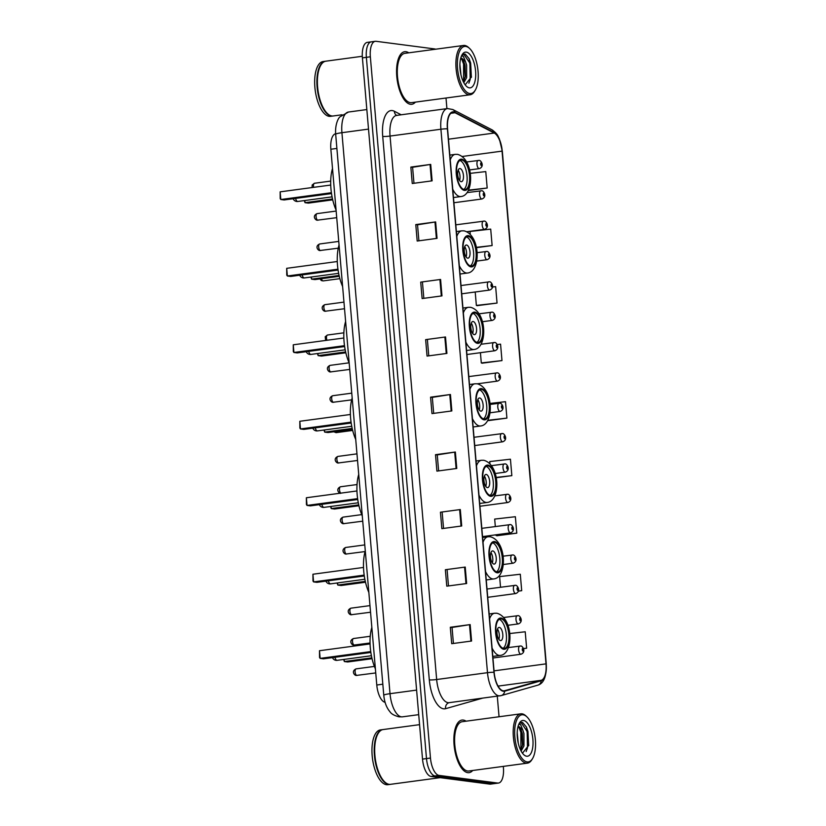 <?xml version="1.0" encoding="UTF-8"?>
<svg xmlns="http://www.w3.org/2000/svg" width="826" height="826" viewBox="0 0 826 826"><rect width="100%" height="100%" fill="white"/><g stroke="black" fill="none" stroke-linecap="round" stroke-linejoin="round"><path stroke-width="1.24" d="M385.081 702.337A16.582 7.011 -97.7 0 1 376.78 685.012L330.854 149.238A16.582 7.011 -97.7 0 1 335.635 133.76M372.113 41.837A16.582 7.011 82.3 0 0 371.318 41.837L367.343 42.363A16.582 7.011 82.3 0 0 362.407 57.872L422.52 759.104A16.582 7.011 82.3 0 0 431.079 776.471L489.725 784.122A16.582 7.011 82.3 0 0 490.52 784.122L494.495 783.585A16.582 7.011 82.3 0 1 493.69 783.585A16.582 7.011 82.3 0 0 494.495 783.585L498.47 783.058A16.582 7.011 82.3 0 0 503.406 767.55L503.313 766.383M435.663 49.209A16.582 7.011 82.3 0 0 434.734 48.951L376.088 41.3A16.582 7.011 82.3 0 0 375.293 41.3A16.582 7.011 82.3 0 0 370.347 56.798L430.47 758.041A16.582 7.011 82.3 0 0 439.029 775.408L435.054 775.944L493.69 783.585L435.054 775.944A16.582 7.011 82.3 0 1 426.495 758.578A16.582 7.011 82.3 0 0 435.054 775.944L431.079 776.471M370.347 56.798L366.372 57.335L426.495 758.578L366.372 57.335A16.582 7.011 82.3 0 1 371.318 41.837A16.582 7.011 82.3 0 0 366.372 57.335L362.407 57.872M467.784 772.661A26.535 11.213 82.3 0 0 469.065 772.661A26.535 11.213 82.3 0 0 472.709 770.493A26.535 11.213 82.3 0 1 469.065 772.661A26.535 11.213 82.3 0 1 467.784 772.661A26.535 11.213 82.3 0 1 454.228 746.363A26.535 11.213 82.3 0 1 461.992 720.065A26.535 11.213 82.3 0 0 454.228 746.363A26.535 11.213 82.3 0 0 467.784 772.661M466.081 721.191A26.535 11.213 82.3 0 0 463.272 720.065A26.535 11.213 82.3 0 0 461.992 720.065A26.535 11.213 82.3 0 1 463.272 720.065A26.535 11.213 82.3 0 1 466.081 721.191M410.481 104.293A26.535 11.213 82.3 0 0 411.761 104.293A26.535 11.213 82.3 0 0 415.406 102.125A26.535 11.213 82.3 0 1 411.761 104.293A26.535 11.213 82.3 0 1 410.481 104.293A26.535 11.213 82.3 0 1 396.934 77.995A26.535 11.213 82.3 0 1 404.688 51.697A26.535 11.213 82.3 0 0 396.934 77.995A26.535 11.213 82.3 0 0 410.481 104.293M408.777 52.823A26.535 11.213 82.3 0 0 405.979 51.697A26.535 11.213 82.3 0 0 404.688 51.697A26.535 11.213 82.3 0 1 405.979 51.697A26.535 11.213 82.3 0 1 408.777 52.823M503.302 690.825A17.687 7.475 -97.7 0 1 494.165 672.302L447.578 128.835A17.687 7.475 -97.7 0 1 452.844 112.305A17.687 7.475 -97.7 0 1 455.054 112.739L494.268 133.048A17.687 7.475 -97.7 0 1 502.053 151.127L546.007 663.867A17.687 7.475 -97.7 0 1 541.185 680.314L504.603 690.732A17.687 7.475 -97.7 0 1 504.149 690.825A17.687 7.475 -97.7 0 1 503.302 690.825M503.333 691.259A18.131 7.661 82.3 0 0 504.676 691.166L541.257 680.748A18.131 7.661 82.3 0 0 546.203 663.898L502.239 151.158A18.131 7.661 82.3 0 0 494.268 132.614L455.043 112.315A18.131 7.661 82.3 0 0 447.382 128.815L493.979 672.271A18.131 7.661 82.3 0 0 503.333 691.259M413.971 183.279L412.597 167.275L430.707 164.405L410.852 167.079L412.257 183.506L432.122 180.842L430.707 164.405M412.597 167.306L410.852 167.079M418.896 240.8L417.522 224.796L435.643 221.926L415.777 224.6L417.192 241.037L437.047 238.363L435.643 221.926M417.533 224.827L415.777 224.6M420.713 282.12L440.578 279.446L420.713 282.12L422.127 298.558L441.982 295.884L440.578 279.446M425.648 339.641L445.503 336.977L425.648 339.641L427.052 356.078L446.918 353.414L445.503 336.977M453.422 643.464L452.049 627.461L470.159 624.59L450.304 627.264L451.708 643.691L471.574 641.028L470.159 624.59M452.049 627.492L450.304 627.264M445.369 569.733L465.234 567.07L445.369 569.733L446.783 586.171L466.638 583.507L465.234 567.07M440.444 512.213L460.299 509.549L440.444 512.213L441.848 528.65L461.713 525.976L460.299 509.549M438.627 470.892L437.253 454.889L455.363 452.018L435.509 454.692L436.913 471.13L456.778 468.456L455.363 452.018M437.253 454.92L435.509 454.692M433.691 413.372L432.318 397.368L450.438 394.498L430.573 397.172L431.988 413.599L451.843 410.935L450.438 394.498M432.318 397.399L430.573 397.172M439.029 775.408L497.665 783.058A16.582 7.011 82.3 0 0 498.47 783.058M499.049 716.751L497.293 696.204M446.918 108.64L446.009 98.015M477.18 305.651L497.045 303.07L495.641 286.632L492.492 286.994M476.303 247.676L492.12 245.549L490.706 229.112L470.025 231.466L470.262 234.274M468.394 190.548L487.185 188.018L485.771 171.591L470.118 173.367M496.096 477.758L511.841 475.642L510.437 459.204L489.746 461.558L489.932 463.716M496.901 535.744L516.777 533.162L515.362 516.725L494.681 519.079L495.321 526.523M518.377 591.137L521.702 590.683L520.297 574.246L499.616 576.6L500.525 587.224M523.467 648.637L526.637 648.203L525.222 631.776L509.621 633.552M482.116 363.182L501.981 360.59L500.566 344.153L497.2 344.535M487.691 420.702L506.906 418.111L505.502 401.684L489.88 403.46M442.178 512.419L443.552 528.423M447.114 569.94L448.487 585.944M427.393 339.847L428.766 355.851M422.458 282.327L423.831 298.331M506.906 418.111L487.918 420.279M511.841 475.642L496.034 477.438M496.023 534.794L497.107 535.806M516.777 533.162L496.085 535.516M521.702 590.683L518.398 591.065M526.637 648.203L523.447 648.575M480.412 352.692L481.3 362.944L482.312 363.233M501.981 360.59L481.3 362.944M475.208 291.991L476.365 305.424L477.387 305.713M497.045 303.07L476.365 305.424M492.12 245.549L476.23 247.356M487.185 188.018L468.59 190.135M523.085 714.789A23.768 10.046 82.3 0 0 514.856 737.019A23.768 10.046 82.3 0 0 527.133 761.913A23.768 10.046 82.3 0 0 532.553 758.567A23.768 10.046 82.3 0 0 535.062 737.009A23.768 10.046 82.3 0 0 526.947 716.885A23.768 10.046 82.3 0 0 523.085 714.789M526.947 716.885L526.038 716.018A24.873 10.511 82.3 0 0 522.001 713.829A24.873 10.511 82.3 0 0 520.803 713.829A24.873 10.511 82.3 0 0 513.524 738.485A24.873 10.511 82.3 0 0 526.234 763.141A24.873 10.511 82.3 0 0 527.432 763.141A24.873 10.511 82.3 0 0 531.903 759.641L532.553 758.567M520.803 713.829L462.209 721.707A24.873 10.511 82.3 0 0 454.94 746.363A24.873 10.511 82.3 0 0 467.64 771.009A24.873 10.511 82.3 0 0 468.838 771.009L527.432 763.141M419.567 724.65L383.15 729.544A27.64 11.678 82.3 0 0 378.174 733.436A27.64 11.678 82.3 0 0 375.252 758.495A27.64 11.678 82.3 0 0 384.689 781.902A27.64 11.678 82.3 0 0 389.18 784.328A27.64 11.678 82.3 0 0 390.512 784.328L440.155 777.658M378.091 733.571A27.361 11.564 82.3 0 0 378.009 733.705A27.361 11.564 82.3 0 0 375.118 758.516A27.361 11.564 82.3 0 0 384.462 781.685A27.361 11.564 82.3 0 0 384.575 781.788M382.903 729.585A27.64 11.678 82.3 0 0 382.655 729.616A27.64 11.678 82.3 0 0 374.57 757.008A27.64 11.678 82.3 0 0 388.685 784.401A27.64 11.678 82.3 0 0 390.017 784.401A27.64 11.678 82.3 0 0 390.264 784.359M382.655 729.616L380.414 729.916A27.64 11.678 82.3 0 0 372.33 757.308A27.64 11.678 82.3 0 0 386.444 784.7A27.64 11.678 82.3 0 0 387.786 784.7L390.017 784.401M517.2 732.776L518.253 743.173M521.092 751.03L523.942 746.002L523.932 733.478L522.775 729.936L519.079 726.632L517.985 726.756M518.067 726.735L521.03 729.792L522.362 733.694L522.703 744.68L520.628 750.122M522.786 752.806L528.754 745.31L526.461 727.076L522.579 722.492L521.382 722.409L518.976 723.948M526.637 756.213A18.027 7.62 82.3 0 0 532.884 739.363A18.027 7.62 82.3 0 0 523.581 720.489A18.027 7.62 82.3 0 0 519.461 723.018A18.027 7.62 82.3 0 0 517.561 739.363A18.027 7.62 82.3 0 0 523.715 754.623A18.027 7.62 82.3 0 0 526.637 756.213M518.769 724.412L520.597 724.557L522.775 729.936M521.051 722.471L527.164 731.516L527.494 747.809L526.162 751.557M518.852 726.994L520.855 732.363L520.917 749.719M526.389 726.942L527.948 731.413L528.681 745.692M520.556 728.893L521.65 732.259L522.486 745.744M503.674 648.451A14.92 6.309 82.3 0 0 504.397 648.451A14.92 6.309 82.3 0 0 508.764 633.656A14.92 6.309 82.3 0 0 501.145 618.86A14.92 6.309 82.3 0 0 500.422 618.86A14.92 6.309 82.3 0 0 496.054 633.656A14.92 6.309 82.3 0 0 503.674 648.451M503.117 648.317A14.92 6.309 82.3 0 0 506.173 633.15A14.92 6.309 82.3 0 0 499.214 619.324M371.845 627.378A32.338 13.67 82.3 0 0 375.407 668.936M370.853 652.457L323.482 658.828L320.147 658.384L319.538 657.486L319.486 650.723L320.147 658.384L370.729 651.59M319.486 650.723L370.069 643.919M344.184 659.385L344.359 661.543L371.855 657.847M343.647 659.458L344.359 661.543L347.705 661.977L372.051 658.704M500.494 640.563A6.629 2.808 82.3 0 0 500.814 640.563A6.629 2.808 82.3 0 0 502.745 633.986A6.629 2.808 82.3 0 0 499.358 627.419A6.629 2.808 82.3 0 0 499.038 627.419A6.629 2.808 82.3 0 0 497.097 633.986A6.629 2.808 82.3 0 0 500.494 640.563M498.873 639.355A6.629 2.808 82.3 0 0 497.5 629.092M497.118 571.964A14.92 6.309 82.3 0 0 497.841 571.964A14.92 6.309 82.3 0 0 502.208 557.178A14.92 6.309 82.3 0 0 494.588 542.383A14.92 6.309 82.3 0 0 493.865 542.383A14.92 6.309 82.3 0 0 489.498 557.178A14.92 6.309 82.3 0 0 497.118 571.964M496.56 571.84A14.92 6.309 82.3 0 0 499.616 556.672A14.92 6.309 82.3 0 0 492.657 542.847M365.288 550.89A32.338 13.67 82.3 0 0 368.85 592.459M364.297 575.98L316.926 582.34L313.591 581.907L312.982 581.008L312.93 574.235L313.591 581.907L364.173 575.113M312.93 574.235L363.512 567.441M337.617 582.908L337.803 585.066L365.298 581.37M337.091 582.98L337.803 585.066L341.148 585.5L365.495 582.227M493.927 564.086A6.629 2.808 82.3 0 0 494.258 564.086A6.629 2.808 82.3 0 0 496.189 557.509A6.629 2.808 82.3 0 0 492.802 550.932A6.629 2.808 82.3 0 0 492.482 550.932A6.629 2.808 82.3 0 0 490.541 557.509A6.629 2.808 82.3 0 0 493.927 564.086M492.317 562.878A6.629 2.808 82.3 0 0 490.943 552.615M490.561 495.486A14.92 6.309 82.3 0 0 491.284 495.486A14.92 6.309 82.3 0 0 495.652 480.701A14.92 6.309 82.3 0 0 488.032 465.905A14.92 6.309 82.3 0 0 487.309 465.905A14.92 6.309 82.3 0 0 482.942 480.701A14.92 6.309 82.3 0 0 490.561 495.486M490.004 495.363A14.92 6.309 82.3 0 0 493.06 480.195A14.92 6.309 82.3 0 0 486.101 466.37M358.732 474.413A32.338 13.67 82.3 0 0 362.294 515.982M357.741 499.503L310.37 505.863L307.035 505.429L306.425 504.531L306.374 497.758L307.035 505.429L357.617 498.636M306.374 497.758L356.956 490.964M331.061 506.431L331.247 508.589L358.742 504.892M330.534 506.503L331.247 508.589L334.592 509.022L358.938 505.749M487.371 487.608A6.629 2.808 82.3 0 0 487.691 487.608A6.629 2.808 82.3 0 0 489.632 481.031A6.629 2.808 82.3 0 0 486.246 474.454A6.629 2.808 82.3 0 0 485.925 474.454A6.629 2.808 82.3 0 0 483.984 481.031A6.629 2.808 82.3 0 0 487.371 487.608M485.76 486.39A6.629 2.808 82.3 0 0 484.387 476.137M484.005 419.009A14.92 6.309 82.3 0 0 484.728 419.009A14.92 6.309 82.3 0 0 489.095 404.224A14.92 6.309 82.3 0 0 481.475 389.428A14.92 6.309 82.3 0 0 480.753 389.428A14.92 6.309 82.3 0 0 476.385 404.224A14.92 6.309 82.3 0 0 484.005 419.009M483.447 418.885A14.92 6.309 82.3 0 0 486.504 403.718A14.92 6.309 82.3 0 0 479.545 389.893M352.175 397.936A32.338 13.67 82.3 0 0 355.738 439.504M351.184 423.015L303.813 429.386L300.478 428.952L299.869 428.054L299.817 421.281L300.478 428.952L351.05 422.148M299.817 421.281L350.4 414.487M324.504 429.954L324.69 432.112L352.186 428.415M323.978 430.026L324.69 432.112L328.036 432.545L352.382 429.272M480.815 411.131A6.629 2.808 82.3 0 0 481.135 411.131A6.629 2.808 82.3 0 0 483.076 404.554A6.629 2.808 82.3 0 0 479.689 397.977A6.629 2.808 82.3 0 0 479.369 397.977A6.629 2.808 82.3 0 0 477.428 404.554A6.629 2.808 82.3 0 0 480.815 411.131M479.204 409.913A6.629 2.808 82.3 0 0 477.831 399.66M477.449 342.532A14.92 6.309 82.3 0 0 478.171 342.532A14.92 6.309 82.3 0 0 482.539 327.736A14.92 6.309 82.3 0 0 474.909 312.951A14.92 6.309 82.3 0 0 474.196 312.951A14.92 6.309 82.3 0 0 469.829 327.736A14.92 6.309 82.3 0 0 477.449 342.532M476.891 342.408A14.92 6.309 82.3 0 0 479.947 327.23A14.92 6.309 82.3 0 0 472.988 313.415M345.619 321.459A32.338 13.67 82.3 0 0 349.181 363.027M344.628 346.538L297.257 352.909L293.922 352.475L293.313 351.577L293.261 344.803L293.922 352.475L344.494 345.671M293.261 344.803L343.843 337.999M317.948 353.476L318.134 355.634L345.629 351.938M317.421 353.549L318.134 355.634L321.479 356.068L345.826 352.795M474.258 334.644A6.629 2.808 82.3 0 0 474.578 334.644A6.629 2.808 82.3 0 0 476.519 328.077A6.629 2.808 82.3 0 0 473.133 321.5A6.629 2.808 82.3 0 0 472.813 321.5A6.629 2.808 82.3 0 0 470.872 328.077A6.629 2.808 82.3 0 0 474.258 334.644M472.648 333.436A6.629 2.808 82.3 0 0 471.274 323.183M470.892 266.055A14.92 6.309 82.3 0 0 471.615 266.055A14.92 6.309 82.3 0 0 475.983 251.259A14.92 6.309 82.3 0 0 468.352 236.473A14.92 6.309 82.3 0 0 467.64 236.473A14.92 6.309 82.3 0 0 463.272 251.259A14.92 6.309 82.3 0 0 470.892 266.055M470.335 265.931A14.92 6.309 82.3 0 0 473.391 250.753A14.92 6.309 82.3 0 0 466.432 236.928M339.063 244.981A32.338 13.67 82.3 0 0 342.625 286.55M338.061 270.061L290.7 276.431L287.365 275.998L286.756 275.099L286.705 268.326L287.365 275.998L337.937 269.193M286.705 268.326L337.287 261.522M311.392 276.999L311.578 279.157L339.073 275.461M310.865 277.071L311.578 279.157L314.923 279.591L339.269 276.318M467.702 258.166A6.629 2.808 82.3 0 0 468.022 258.166A6.629 2.808 82.3 0 0 469.963 251.6A6.629 2.808 82.3 0 0 466.576 245.023A6.629 2.808 82.3 0 0 466.256 245.023A6.629 2.808 82.3 0 0 464.315 251.6A6.629 2.808 82.3 0 0 467.702 258.166M466.091 256.958A6.629 2.808 82.3 0 0 464.718 246.695M464.336 189.577A14.92 6.309 82.3 0 0 465.059 189.577A14.92 6.309 82.3 0 0 469.426 174.782A14.92 6.309 82.3 0 0 461.796 159.996A14.92 6.309 82.3 0 0 461.084 159.996A14.92 6.309 82.3 0 0 456.716 174.782A14.92 6.309 82.3 0 0 464.336 189.577M463.778 189.443A14.92 6.309 82.3 0 0 466.835 174.276A14.92 6.309 82.3 0 0 459.875 160.451M332.506 168.504A32.338 13.67 82.3 0 0 336.068 210.072M331.505 193.583L284.144 199.954L280.809 199.52L280.2 198.612L280.148 191.849L280.809 199.52L331.381 192.716M280.148 191.849L330.73 185.045M304.835 200.522L305.021 202.68L332.517 198.983M304.309 200.584L305.021 202.68L308.366 203.113L332.713 199.84M461.145 181.689A6.629 2.808 82.3 0 0 461.466 181.689A6.629 2.808 82.3 0 0 463.407 175.112A6.629 2.808 82.3 0 0 460.02 168.545A6.629 2.808 82.3 0 0 459.7 168.545A6.629 2.808 82.3 0 0 457.759 175.122A6.629 2.808 82.3 0 0 461.145 181.689M459.535 180.481A6.629 2.808 82.3 0 0 458.162 170.218M465.792 46.432A23.768 10.046 82.3 0 0 457.563 68.651A23.768 10.046 82.3 0 0 469.829 93.544A23.768 10.046 82.3 0 0 475.249 90.199A23.768 10.046 82.3 0 0 477.769 68.651A23.768 10.046 82.3 0 0 469.653 48.517A23.768 10.046 82.3 0 0 465.792 46.432M469.653 48.517L468.745 47.66A24.873 10.511 82.3 0 0 464.708 45.461A24.873 10.511 82.3 0 0 463.5 45.461A24.873 10.511 82.3 0 0 456.231 70.117A24.873 10.511 82.3 0 0 468.931 94.773A24.873 10.511 82.3 0 0 470.128 94.773A24.873 10.511 82.3 0 0 474.609 91.273L475.249 90.199M463.5 45.461L404.916 53.339A24.873 10.511 82.3 0 0 397.636 77.995A24.873 10.511 82.3 0 0 410.346 102.651A24.873 10.511 82.3 0 0 411.544 102.651L470.128 94.773M362.304 56.282L325.847 61.186A27.64 11.678 82.3 0 0 320.88 65.068A27.64 11.678 82.3 0 0 317.958 90.127A27.64 11.678 82.3 0 0 327.395 113.534A27.64 11.678 82.3 0 0 331.876 115.97A27.64 11.678 82.3 0 0 333.219 115.97L342.057 114.773M320.798 65.202A27.361 11.564 82.3 0 0 320.715 65.337A27.361 11.564 82.3 0 0 317.824 90.148A27.361 11.564 82.3 0 0 327.168 113.317A27.361 11.564 82.3 0 0 327.282 113.42M325.599 61.227A27.64 11.678 82.3 0 0 325.351 61.248A27.64 11.678 82.3 0 0 317.267 88.64A27.64 11.678 82.3 0 0 331.381 116.032A27.64 11.678 82.3 0 0 332.713 116.032A27.64 11.678 82.3 0 0 332.961 115.991M325.351 61.248L323.121 61.547A27.64 11.678 82.3 0 0 315.036 88.94A27.64 11.678 82.3 0 0 329.151 116.332A27.64 11.678 82.3 0 0 330.483 116.332L332.713 116.032M459.906 64.407L460.949 74.815M463.789 82.672L466.649 77.644L466.638 65.12L465.472 61.568L461.786 58.264L460.691 58.388M460.763 58.367L463.737 61.423L465.059 65.326L465.399 76.312L463.324 81.753M465.492 84.438L471.45 76.942L469.158 58.718L465.275 54.124L464.088 54.041L461.672 55.579M469.344 87.845A18.027 7.62 82.3 0 0 475.58 70.995A18.027 7.62 82.3 0 0 466.277 52.121A18.027 7.62 82.3 0 0 462.168 54.661A18.027 7.62 82.3 0 0 460.258 70.995A18.027 7.62 82.3 0 0 466.411 86.255A18.027 7.62 82.3 0 0 469.344 87.845M461.466 56.044L463.303 56.199L465.472 61.568M463.747 54.113L469.87 63.148L470.2 79.441L468.869 83.189M461.558 58.625L463.562 64.005L463.613 81.351M469.096 58.574L470.655 63.044L471.378 77.334M463.262 60.525L464.346 63.891L465.183 77.376M382.82 684.196L376.78 685.012M336.894 148.432L330.854 149.238M368.51 129.114L341.923 132.697A11.058 1.136 175.1 0 0 335.676 134.256C334.943 125.098 338.01 118.459 339.92 116.869L348.51 112.026A22.106 9.344 82.3 0 0 341.923 132.697L390.017 693.685A22.106 9.344 82.3 0 0 401.426 716.844A22.106 9.344 82.3 0 0 402.499 716.834L418.71 714.655M416.603 690.102L390.017 693.685A11.058 1.136 175.1 0 0 383.77 695.244L335.676 134.256M489.725 784.122L497.665 783.058M422.52 759.104L430.47 758.041M382.717 136.424A5.524 0.568 175.1 0 0 390.058 136.063L436.655 679.519A22.106 9.344 82.3 0 0 448.064 702.678A22.106 9.344 82.3 0 0 449.137 702.678L449.055 702.699A5.524 4.997 74.1 0 0 445.606 708.677A27.64 11.678 -97.7 0 1 429.303 679.881L382.717 136.424A27.64 11.678 -97.7 0 1 392.288 110.581A27.64 11.678 -97.7 0 1 394.384 111.273L401.178 114.783M396.81 115.516L396.656 115.392A22.106 9.344 82.3 0 0 390.058 136.063L440.908 129.228A22.106 9.344 -97.7 0 1 447.496 108.557L396.656 115.392A5.524 4.801 117.4 0 1 394.384 111.273M449.137 702.678L501.175 695.595A5.524 4.997 -105.9 0 1 500.535 695.729A22.106 9.344 -97.7 0 1 499.978 695.843A22.106 9.344 -97.7 0 1 498.904 695.843A22.106 9.344 -97.7 0 1 487.495 672.684A5.524 0.568 -4.9 0 1 493.979 672.271M541.257 680.748A5.524 4.997 -105.9 0 1 537.757 685.177L501.175 695.595A5.524 4.997 -105.9 0 0 504.676 691.166M537.757 685.177C543.776 683.505 546.616 676.432 546.275 663.98A5.524 0.568 175.1 0 0 546.203 663.898M502.239 151.158A5.524 0.568 -4.9 0 1 502.322 151.241L499.317 138.768C497.975 136.61 498.501 134.566 492.059 129.847L452.834 109.538L447.496 108.557M494.268 132.614A5.524 4.801 -62.6 0 0 492.059 129.847M455.043 112.315A5.524 4.801 -62.6 0 0 452.834 109.538M447.382 128.815A5.524 0.568 175.1 0 0 440.908 129.228L487.495 672.684L436.655 679.519A5.524 0.568 175.1 0 1 429.303 679.881M482.353 698.218A27.64 11.678 -97.7 0 1 482.188 698.269L445.606 708.677M502.053 151.127L462.281 156.475M494.268 133.048L448.466 139.202M455.054 112.739L450.841 113.307M504.603 690.732L503.695 690.856M541.185 680.314L498.057 686.107M546.007 663.867L494.041 670.857M449.778 394.591L451.182 411.018M454.703 452.121L456.117 468.548M459.638 509.642L461.042 526.069M464.573 567.163L465.978 583.59M469.498 624.683L470.913 641.11M444.842 337.07L446.257 353.497M439.917 279.549L441.321 295.976M434.982 222.029L436.386 238.456M430.047 164.498L431.461 180.925M501.072 618.044A15.756 6.66 82.3 0 0 495.61 632.768A15.756 6.66 82.3 0 0 503.746 649.267A15.756 6.66 82.3 0 0 509.198 634.544A15.756 6.66 82.3 0 0 501.072 618.044M492.812 656.422L500.277 655.41A21.28 8.993 -97.7 0 1 499.255 655.41A21.28 8.993 -97.7 0 1 492.1 648.111M489.581 618.819A21.28 8.993 -97.7 0 1 494.609 613.233L496.818 613.233C513.4 617.404 513.979 654.202 500.277 655.41M337.369 660.273A4.419 1.869 -97.7 0 1 337.163 660.335A4.419 1.869 -97.7 0 1 336.946 660.335A4.419 1.869 -97.7 0 1 334.922 657.289M494.516 541.567A15.756 6.66 82.3 0 0 489.054 556.29A15.756 6.66 82.3 0 0 497.19 572.79A15.756 6.66 82.3 0 0 502.642 558.066A15.756 6.66 82.3 0 0 494.516 541.567M486.256 579.945L493.721 578.933A21.28 8.993 -97.7 0 1 492.699 578.933A21.28 8.993 -97.7 0 1 485.543 571.633M483.024 542.331A21.28 8.993 -97.7 0 1 488.052 536.755L490.262 536.745C506.844 540.927 507.422 577.725 493.721 578.933M330.813 583.796A4.419 1.869 -97.7 0 1 330.606 583.858A4.419 1.869 -97.7 0 1 330.39 583.858A4.419 1.869 -97.7 0 1 328.366 580.802M487.959 465.09A15.756 6.66 82.3 0 0 482.498 479.813A15.756 6.66 82.3 0 0 490.634 496.312A15.756 6.66 82.3 0 0 496.085 481.589A15.756 6.66 82.3 0 0 487.959 465.09M479.7 503.457L487.164 502.456A21.28 8.993 -97.7 0 1 486.142 502.456A21.28 8.993 -97.7 0 1 478.987 495.156M476.468 465.854A21.28 8.993 -97.7 0 1 481.496 460.278L483.706 460.268C500.288 464.449 500.866 501.248 487.164 502.456M324.257 507.319A4.419 1.869 -97.7 0 1 324.05 507.37A4.419 1.869 -97.7 0 1 323.833 507.37A4.419 1.869 -97.7 0 1 321.81 504.325M481.403 388.602A15.756 6.66 82.3 0 0 475.941 403.336A15.756 6.66 82.3 0 0 484.077 419.835A15.756 6.66 82.3 0 0 489.529 405.101A15.756 6.66 82.3 0 0 481.403 388.602M473.143 426.98L480.608 425.979A21.28 8.993 -97.7 0 1 479.586 425.979A21.28 8.993 -97.7 0 1 472.431 418.679M469.911 389.376A21.28 8.993 -97.7 0 1 474.94 383.791L477.149 383.791C493.731 387.962 494.309 424.76 480.608 425.979M317.7 430.842A4.419 1.869 -97.7 0 1 317.494 430.893A4.419 1.869 -97.7 0 1 317.277 430.893A4.419 1.869 -97.7 0 1 315.253 427.847M474.847 312.125A15.756 6.66 82.3 0 0 469.385 326.859A15.756 6.66 82.3 0 0 477.521 343.358A15.756 6.66 82.3 0 0 482.973 328.624A15.756 6.66 82.3 0 0 474.847 312.125M466.576 350.503L474.052 349.501A21.28 8.993 -97.7 0 1 473.03 349.501A21.28 8.993 -97.7 0 1 465.874 342.191M463.355 312.899A21.28 8.993 -97.7 0 1 468.383 307.313L470.593 307.313C487.175 311.485 487.753 348.283 474.052 349.501M311.144 354.364A4.419 1.869 -97.7 0 1 310.937 354.416A4.419 1.869 -97.7 0 1 310.721 354.416A4.419 1.869 -97.7 0 1 308.697 351.37M468.29 235.647A15.756 6.66 82.3 0 0 462.828 250.381A15.756 6.66 82.3 0 0 470.965 266.881A15.756 6.66 82.3 0 0 476.416 252.147A15.756 6.66 82.3 0 0 468.29 235.647M460.02 274.025L467.495 273.024A21.28 8.993 -97.7 0 1 466.473 273.024A21.28 8.993 -97.7 0 1 459.308 265.714M456.799 236.422A21.28 8.993 -97.7 0 1 461.827 230.836L464.036 230.836C480.618 235.007 481.197 271.806 467.495 273.024M304.587 277.887A4.419 1.869 -97.7 0 1 304.381 277.939A4.419 1.869 -97.7 0 1 304.164 277.939A4.419 1.869 -97.7 0 1 302.14 274.893M461.734 159.17A15.756 6.66 82.3 0 0 456.272 173.894A15.756 6.66 82.3 0 0 464.408 190.393A15.756 6.66 82.3 0 0 469.86 175.67A15.756 6.66 82.3 0 0 461.734 159.17M453.464 197.548L460.939 196.547A21.28 8.993 -97.7 0 1 459.917 196.547A21.28 8.993 -97.7 0 1 452.751 189.237M450.242 159.945A21.28 8.993 -97.7 0 1 455.271 154.359L457.48 154.359C474.062 158.53 474.64 195.328 460.939 196.547M298.031 201.399A4.419 1.869 -97.7 0 1 297.825 201.461A4.419 1.869 -97.7 0 1 297.608 201.461A4.419 1.869 -97.7 0 1 295.584 198.416M356.254 668.874A3.314 1.404 82.3 0 0 356.099 668.874A3.314 1.404 82.3 0 0 355.128 672.168A3.314 1.404 82.3 0 0 356.822 675.451A3.314 1.404 82.3 0 0 356.977 675.451A3.314 1.404 82.3 0 0 357.131 675.41M492.946 658.012L520.938 654.244A4.151 1.755 -97.7 0 1 520.741 654.244A4.151 1.755 -97.7 0 1 518.625 650.134A4.151 1.755 -97.7 0 1 519.833 646.035A4.151 1.755 -97.7 0 1 520.039 646.035M522.755 648.431A1.384 0.589 82.3 0 0 522.269 649.732A1.384 0.589 82.3 0 0 522.992 651.177A1.384 0.589 82.3 0 0 523.467 649.886A1.384 0.589 82.3 0 0 522.755 648.431M353.652 638.529A3.314 1.404 82.3 0 0 353.497 638.529A3.314 1.404 82.3 0 0 352.526 641.812A3.314 1.404 82.3 0 0 354.22 645.106A3.314 1.404 82.3 0 0 354.375 645.106A3.314 1.404 82.3 0 0 354.53 645.065M507.825 625.313L518.336 623.898A4.151 1.755 -97.7 0 1 518.139 623.898A4.151 1.755 -97.7 0 1 516.023 619.789A4.151 1.755 -97.7 0 1 517.231 615.68A4.151 1.755 -97.7 0 1 517.437 615.68M520.153 618.085A1.384 0.589 82.3 0 0 519.668 619.376A1.384 0.589 82.3 0 0 520.39 620.822A1.384 0.589 82.3 0 0 520.865 619.531A1.384 0.589 82.3 0 0 520.153 618.085M351.05 608.173A3.314 1.404 82.3 0 0 350.895 608.173A3.314 1.404 82.3 0 0 349.925 611.467A3.314 1.404 82.3 0 0 351.618 614.75A3.314 1.404 82.3 0 0 351.773 614.75A3.314 1.404 82.3 0 0 351.928 614.709M487.743 597.312L515.734 593.543A4.151 1.755 -97.7 0 1 515.538 593.543A4.151 1.755 -97.7 0 1 513.421 589.434A4.151 1.755 -97.7 0 1 514.629 585.324A4.151 1.755 -97.7 0 1 514.835 585.324M517.551 587.73A1.384 0.589 82.3 0 0 517.066 589.031A1.384 0.589 82.3 0 0 517.788 590.476A1.384 0.589 82.3 0 0 518.263 589.186A1.384 0.589 82.3 0 0 517.551 587.73M503.23 564.53L513.132 563.198A4.151 1.755 -97.7 0 1 512.936 563.198A4.151 1.755 -97.7 0 1 510.819 559.088A4.151 1.755 -97.7 0 1 512.027 554.979A4.151 1.755 -97.7 0 1 512.234 554.979M514.949 557.385A1.384 0.589 82.3 0 0 514.464 558.675A1.384 0.589 82.3 0 0 515.187 560.121A1.384 0.589 82.3 0 0 515.661 558.83A1.384 0.589 82.3 0 0 514.949 557.385M345.846 547.473A3.314 1.404 82.3 0 0 345.691 547.473A3.314 1.404 82.3 0 0 344.721 550.766A3.314 1.404 82.3 0 0 346.414 554.05A3.314 1.404 82.3 0 0 346.569 554.05A3.314 1.404 82.3 0 0 346.724 554.009M482.539 536.611L510.53 532.842A4.151 1.755 -97.7 0 1 510.334 532.842A4.151 1.755 -97.7 0 1 508.217 528.733A4.151 1.755 -97.7 0 1 509.425 524.624A4.151 1.755 -97.7 0 1 509.632 524.624M512.347 527.029A1.384 0.589 82.3 0 0 511.862 528.33A1.384 0.589 82.3 0 0 512.585 529.776A1.384 0.589 82.3 0 0 513.06 528.485A1.384 0.589 82.3 0 0 512.347 527.029M343.244 517.128A3.314 1.404 82.3 0 0 343.089 517.128A3.314 1.404 82.3 0 0 342.119 520.411A3.314 1.404 82.3 0 0 343.812 523.705A3.314 1.404 82.3 0 0 343.967 523.705A3.314 1.404 82.3 0 0 344.122 523.663M479.937 506.255L507.928 502.497A4.151 1.755 -97.7 0 1 507.732 502.497A4.151 1.755 -97.7 0 1 505.615 498.388A4.151 1.755 -97.7 0 1 506.823 494.278A4.151 1.755 -97.7 0 1 507.03 494.278M509.745 496.684A1.384 0.589 82.3 0 0 509.26 497.975A1.384 0.589 82.3 0 0 509.983 499.42A1.384 0.589 82.3 0 0 510.458 498.13A1.384 0.589 82.3 0 0 509.745 496.684M340.642 486.772A3.314 1.404 82.3 0 0 340.488 486.772A3.314 1.404 82.3 0 0 339.476 489.56A3.314 1.404 82.3 0 0 340.756 493.143M495.084 473.525L505.326 472.142A4.151 1.755 -97.7 0 1 505.13 472.142A4.151 1.755 -97.7 0 1 503.013 468.032A4.151 1.755 -97.7 0 1 504.221 463.923A4.151 1.755 -97.7 0 1 504.428 463.923M507.143 466.329A1.384 0.589 82.3 0 0 506.658 467.63A1.384 0.589 82.3 0 0 507.381 469.075A1.384 0.589 82.3 0 0 507.856 467.784A1.384 0.589 82.3 0 0 507.143 466.329M338.04 456.427A3.314 1.404 82.3 0 0 337.886 456.427A3.314 1.404 82.3 0 0 336.915 459.71A3.314 1.404 82.3 0 0 338.608 463.004A3.314 1.404 82.3 0 0 338.763 463.004A3.314 1.404 82.3 0 0 338.918 462.963M474.733 445.555L502.724 441.796A4.151 1.755 -97.7 0 1 502.528 441.796A4.151 1.755 -97.7 0 1 500.411 437.687A4.151 1.755 -97.7 0 1 501.619 433.578A4.151 1.755 -97.7 0 1 501.826 433.578M504.541 435.983A1.384 0.589 82.3 0 0 504.056 437.274A1.384 0.589 82.3 0 0 504.779 438.72A1.384 0.589 82.3 0 0 505.254 437.429A1.384 0.589 82.3 0 0 504.541 435.983M334.943 431.616A3.314 1.404 82.3 0 0 336.006 432.648A3.314 1.404 82.3 0 0 336.161 432.648A3.314 1.404 82.3 0 0 336.316 432.607M490.004 412.804L500.122 411.441A4.151 1.755 -97.7 0 1 499.926 411.441A4.151 1.755 -97.7 0 1 497.81 407.332A4.151 1.755 -97.7 0 1 499.018 403.222A4.151 1.755 -97.7 0 1 499.224 403.222M501.94 405.628A1.384 0.589 82.3 0 0 501.454 406.929A1.384 0.589 82.3 0 0 502.177 408.374A1.384 0.589 82.3 0 0 502.652 407.084A1.384 0.589 82.3 0 0 501.94 405.628M332.837 395.726A3.314 1.404 82.3 0 0 332.682 395.726A3.314 1.404 82.3 0 0 331.711 399.01A3.314 1.404 82.3 0 0 333.405 402.303A3.314 1.404 82.3 0 0 333.559 402.303A3.314 1.404 82.3 0 0 333.714 402.262M477.294 383.811L497.52 381.096A4.151 1.755 -97.7 0 1 497.324 381.096A4.151 1.755 -97.7 0 1 495.208 376.986A4.151 1.755 -97.7 0 1 496.416 372.877A4.151 1.755 -97.7 0 1 496.622 372.877M499.338 375.283A1.384 0.589 82.3 0 0 498.852 376.573A1.384 0.589 82.3 0 0 499.575 378.019A1.384 0.589 82.3 0 0 500.05 376.728A1.384 0.589 82.3 0 0 499.338 375.283M330.235 365.371A3.314 1.404 82.3 0 0 330.08 365.371A3.314 1.404 82.3 0 0 329.109 368.664A3.314 1.404 82.3 0 0 330.803 371.948A3.314 1.404 82.3 0 0 330.958 371.948A3.314 1.404 82.3 0 0 331.112 371.906M466.927 354.509L494.919 350.74A4.151 1.755 -97.7 0 1 494.722 350.74A4.151 1.755 -97.7 0 1 492.606 346.631A4.151 1.755 -97.7 0 1 493.814 342.522A4.151 1.755 -97.7 0 1 494.02 342.522M496.736 344.927A1.384 0.589 82.3 0 0 496.25 346.228A1.384 0.589 82.3 0 0 496.973 347.674A1.384 0.589 82.3 0 0 497.448 346.383A1.384 0.589 82.3 0 0 496.736 344.927M327.633 335.026A3.314 1.404 82.3 0 0 327.478 335.026A3.314 1.404 82.3 0 0 326.487 336.915A3.314 1.404 82.3 0 0 326.993 340.271M482.301 321.737L492.317 320.395A4.151 1.755 -97.7 0 1 492.12 320.395A4.151 1.755 -97.7 0 1 490.004 316.286A4.151 1.755 -97.7 0 1 491.212 312.176A4.151 1.755 -97.7 0 1 491.418 312.176M494.134 314.582A1.384 0.589 82.3 0 0 493.649 315.873A1.384 0.589 82.3 0 0 494.371 317.318A1.384 0.589 82.3 0 0 494.846 316.028A1.384 0.589 82.3 0 0 494.134 314.582M325.031 304.67A3.314 1.404 82.3 0 0 324.876 304.67A3.314 1.404 82.3 0 0 323.906 307.964A3.314 1.404 82.3 0 0 325.599 311.247A3.314 1.404 82.3 0 0 325.754 311.247A3.314 1.404 82.3 0 0 325.909 311.206M461.724 293.808L489.715 290.04A4.151 1.755 -97.7 0 1 489.519 290.04A4.151 1.755 -97.7 0 1 487.402 285.93A4.151 1.755 -97.7 0 1 488.61 281.821A4.151 1.755 -97.7 0 1 488.816 281.821M491.532 284.227A1.384 0.589 82.3 0 0 491.047 285.528A1.384 0.589 82.3 0 0 491.769 286.973A1.384 0.589 82.3 0 0 492.244 285.682A1.384 0.589 82.3 0 0 491.532 284.227M321.5 278.703A3.314 1.404 82.3 0 0 322.997 280.902A3.314 1.404 82.3 0 0 323.152 280.902A3.314 1.404 82.3 0 0 323.307 280.861M476.716 261.088L487.113 259.694A4.151 1.755 -97.7 0 1 486.917 259.694A4.151 1.755 -97.7 0 1 484.8 255.585A4.151 1.755 -97.7 0 1 486.008 251.476A4.151 1.755 -97.7 0 1 486.215 251.476M488.93 253.881A1.384 0.589 82.3 0 0 488.445 255.172A1.384 0.589 82.3 0 0 489.168 256.618A1.384 0.589 82.3 0 0 489.642 255.327A1.384 0.589 82.3 0 0 488.93 253.881M319.827 243.969A3.314 1.404 82.3 0 0 319.672 243.969A3.314 1.404 82.3 0 0 318.702 247.263A3.314 1.404 82.3 0 0 320.395 250.546A3.314 1.404 82.3 0 0 320.55 250.546A3.314 1.404 82.3 0 0 320.705 250.505M466.886 231.714L484.511 229.339A4.151 1.755 -97.7 0 1 484.315 229.339A4.151 1.755 -97.7 0 1 482.198 225.23A4.151 1.755 -97.7 0 1 483.406 221.12A4.151 1.755 -97.7 0 1 483.613 221.12M486.328 223.526A1.384 0.589 82.3 0 0 485.843 224.827A1.384 0.589 82.3 0 0 486.566 226.272A1.384 0.589 82.3 0 0 487.041 224.982A1.384 0.589 82.3 0 0 486.328 223.526M317.225 213.624A3.314 1.404 82.3 0 0 317.07 213.624A3.314 1.404 82.3 0 0 316.1 216.908A3.314 1.404 82.3 0 0 317.793 220.201A3.314 1.404 82.3 0 0 317.948 220.201A3.314 1.404 82.3 0 0 318.103 220.16M453.918 202.752L481.909 198.994A4.151 1.755 -97.7 0 1 481.713 198.994A4.151 1.755 -97.7 0 1 479.596 194.884A4.151 1.755 -97.7 0 1 480.804 190.775A4.151 1.755 -97.7 0 1 481.011 190.775M483.726 193.181A1.384 0.589 82.3 0 0 483.241 194.471A1.384 0.589 82.3 0 0 483.964 195.917A1.384 0.589 82.3 0 0 484.439 194.626A1.384 0.589 82.3 0 0 483.726 193.181M314.623 183.269A3.314 1.404 82.3 0 0 314.469 183.269A3.314 1.404 82.3 0 0 313.622 187.347M469.478 169.96L479.307 168.638A4.151 1.755 -97.7 0 1 479.111 168.638A4.151 1.755 -97.7 0 1 476.994 164.529A4.151 1.755 -97.7 0 1 478.202 160.42A4.151 1.755 -97.7 0 1 478.409 160.42M481.124 162.825A1.384 0.589 82.3 0 0 480.639 164.116A1.384 0.589 82.3 0 0 481.362 165.572A1.384 0.589 82.3 0 0 481.837 164.281A1.384 0.589 82.3 0 0 481.124 162.825M402.499 716.834L399.061 716.844C394.322 715.605 391.307 713.922 390.017 711.816C386.558 707.789 384.472 702.265 383.77 695.244M348.51 112.026L366.837 109.559M546.275 663.98L502.322 151.241M375.293 41.3L371.318 41.837M489.168 613.966L494.609 613.233M371.411 655.73L337.163 660.335A4.419 4.419 0 0 1 332.475 657.61M482.611 537.489L488.052 536.755M364.855 579.253L330.606 583.858A4.419 4.419 0 0 1 325.919 581.132M476.055 461.001L481.496 460.278M358.298 502.776L324.05 507.37A4.419 4.419 0 0 1 319.363 504.655M469.498 384.524L474.94 383.791M351.742 426.288L317.494 430.893A4.419 4.419 0 0 1 312.806 428.178M462.942 308.046L468.383 307.313M345.185 349.811L310.937 354.416A4.419 4.419 0 0 1 306.25 351.7M456.386 231.569L461.827 230.836M338.629 273.334L304.381 277.939A4.419 4.419 0 0 1 299.693 275.223M449.829 155.092L455.271 154.359M332.073 196.856L297.825 201.461A4.419 4.419 0 0 1 293.137 198.746M374.385 666.417L356.099 668.874C350.813 671.259 354.726 675.637 356.233 675.451L375.747 672.932M508.506 647.553L520.628 646.025C522.269 645.312 526.792 652.034 520.938 654.244M370.244 636.278L353.497 638.529C348.211 640.904 352.124 645.282 353.631 645.106L370.038 643M503.757 617.487L518.026 615.68C519.668 614.957 524.19 621.689 518.336 623.898M369.976 605.613L350.895 608.173C345.609 610.559 349.522 614.936 351.029 614.75L370.544 612.231M487.03 589.041L515.424 585.324C517.066 584.612 521.588 591.333 515.734 593.543M502.962 556.197L512.822 554.979C514.464 554.256 518.986 560.988 513.132 563.198M364.772 544.912L345.691 547.473C340.405 549.858 344.318 554.236 345.826 554.05L365.092 551.562M481.826 528.341L510.22 524.624C511.862 523.911 516.384 530.633 510.53 532.842M361.726 514.619L343.089 517.128C337.803 519.502 341.716 523.88 343.224 523.705L362.738 521.175M494.888 495.879L507.618 494.278C509.26 493.556 513.782 500.288 507.928 502.497M357.038 484.552L340.488 486.772C335.191 489.157 339.114 493.535 340.622 493.349M491.48 465.637L505.016 463.923C506.658 463.21 511.18 469.932 505.326 472.142M356.966 453.856L337.886 456.427C332.589 458.802 336.512 463.18 338.02 463.004L357.534 460.474M474.021 437.284L502.415 433.578C504.056 432.855 508.579 439.587 502.724 441.796M333.694 431.781L336.161 432.648L352.671 430.429M489.994 404.441L499.813 403.222C501.454 402.51 505.977 409.231 500.122 411.441M351.762 393.155L332.682 395.726C327.385 398.101 331.309 402.479 332.816 402.303L351.659 399.867M468.817 376.584L497.211 372.877C498.852 372.154 503.375 378.886 497.52 381.096M349.088 362.82L330.08 365.371C324.783 367.756 328.707 372.123 330.214 371.948L349.728 369.428M481.135 344.235L494.609 342.522C496.25 341.809 500.773 348.531 494.919 350.74M343.864 332.826L327.478 335.026L325.207 336.74L325.64 340.446M479.08 313.808L492.007 312.176C493.649 311.454 498.171 318.186 492.317 320.395M343.957 302.11L324.876 304.67C319.579 307.055 323.503 311.423 325.01 311.247L344.525 308.728M461.011 285.538L489.405 281.821C491.047 281.108 495.569 287.83 489.715 290.04M319.972 278.909L321.335 280.541L323.152 280.902L339.868 278.651M476.994 252.684L486.803 251.476C488.445 250.753 492.967 257.485 487.113 259.694M338.753 241.409L319.672 243.969C314.376 246.355 318.299 250.722 319.807 250.546L338.268 248.172M455.807 224.837L484.201 221.12C485.843 220.408 490.365 227.129 484.511 229.339M336.151 211.053L317.07 213.624C311.774 215.999 315.697 220.377 317.205 220.201L336.719 217.672M467.175 192.603L481.599 190.775C483.241 190.052 487.763 196.784 481.909 198.994M330.71 181.09L314.469 183.269L312.197 184.993L312.063 187.554M466.607 161.979L478.997 160.42C480.639 159.707 485.161 166.429 479.307 168.638"/></g></svg>
